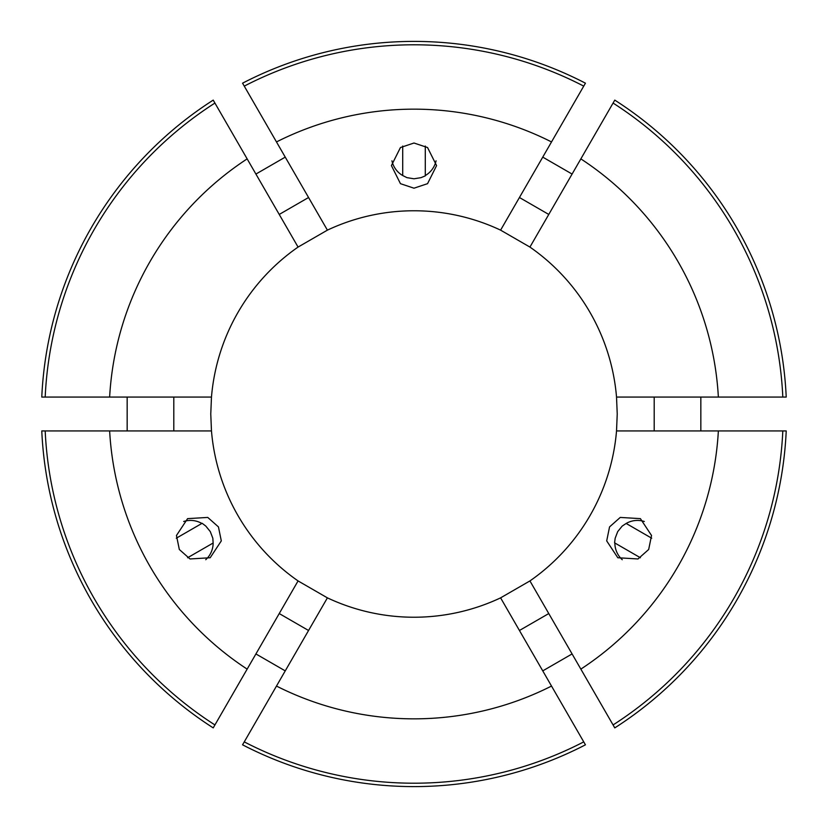 <?xml version="1.0" encoding="UTF-8"?>
<svg xmlns="http://www.w3.org/2000/svg" width="828" height="828" viewBox="0 0 828 828"><rect width="100%" height="100%" fill="white"/><g stroke="black" fill="none" stroke-linecap="round" stroke-linejoin="round"><path stroke-width="1.24" d="M651.698 538.2L626.154 523.451A22.584 22.573 120 0 1 644.319 521.495M626.154 523.451L622.18 526.101L617.709 531.607L615.173 538.231L614.573 542.837L640.406 557.751M609.553 526.908L620.244 517.428L640.406 518.639L651.543 535.499L648.676 549.492L637.984 558.962L617.823 557.751L606.696 540.901L609.553 526.908M187.594 557.751L213.138 543.013A22.584 22.573 -120 0 1 205.748 559.707M213.138 543.013L212.827 538.231L210.291 531.607L205.82 526.101L202.136 523.286L176.302 538.2M218.447 526.908L221.304 540.901L210.177 557.751L190.016 558.962L179.324 549.492L176.457 535.499L187.594 518.639L207.756 517.428L218.447 526.908M402.708 146.049L402.708 175.536A22.584 22.573 0 0 1 391.934 160.798M402.708 175.536L406.993 177.658L414 178.786L421.007 177.658L425.292 175.878L425.292 146.049M414 188.194L400.452 183.671L391.416 165.6L400.452 147.539L414 143.016L427.548 147.539L436.584 165.6L427.548 183.671L414 188.194M127.16 397.067L127.16 430.933M211.471 397.067L41.783 397.067A372.6 372.6 0 0 1 213.22 100.116L298.07 247.075A203.233 203.233 0 0 0 211.471 397.067L210.767 414L211.471 430.933A203.233 203.233 0 0 0 298.07 580.925L327.402 597.857A203.233 203.233 0 0 0 500.598 597.857L529.93 580.925A203.233 203.233 0 0 0 616.529 430.933L617.233 414L616.529 397.067A203.233 203.233 0 0 0 529.93 247.075L500.598 230.143A203.233 203.233 0 0 0 327.402 230.143L298.07 247.075M285.246 157.123L255.914 174.056M583.74 86.122A369.205 369.205 0 0 0 244.26 86.122L242.563 83.183A372.6 372.6 0 0 1 585.437 83.183L500.598 230.143M572.086 174.056L542.754 157.123M782.812 397.067A369.205 369.205 0 0 0 613.072 103.065L614.78 100.116A372.6 372.6 0 0 1 786.217 397.067L616.529 397.067M700.84 430.933L700.84 397.067M244.26 741.878L242.563 744.817A372.6 372.6 0 0 0 585.437 744.817L583.74 741.878A369.205 369.205 0 0 1 244.26 741.878L276.48 686.06A304.839 304.839 0 0 0 551.52 686.06L583.74 741.878M613.072 724.935L614.78 727.884A372.6 372.6 0 0 0 786.217 430.933L782.812 430.933A369.205 369.205 0 0 1 613.072 724.935L580.852 669.117A304.839 304.839 0 0 0 718.362 430.933L616.529 430.933M782.812 430.933L718.362 430.933M327.402 597.857L276.48 686.06M500.598 597.857L551.52 686.06M529.93 580.925L580.852 669.117M244.26 86.122L276.48 141.94A304.839 304.839 0 0 1 551.52 141.94M613.072 103.065L580.852 158.883A304.839 304.839 0 0 1 718.362 397.067M276.48 141.94L327.402 230.143M580.852 158.883L529.93 247.075M542.754 670.877L572.086 653.944M255.914 653.944L285.246 670.877M213.22 727.884A372.6 372.6 0 0 1 41.783 430.933L45.188 430.933A369.205 369.205 0 0 0 214.928 724.935L213.22 727.884M298.07 580.925L214.928 724.935M247.148 669.117A304.839 304.839 0 0 1 109.638 430.933L45.188 430.933M211.471 430.933L109.638 430.933M45.188 397.067A369.205 369.205 0 0 1 214.928 103.065M109.638 397.067A304.839 304.839 0 0 1 247.148 158.883M173.797 430.933L173.797 397.067M654.203 430.933L654.203 397.067M519.435 197.509L548.767 214.442M279.233 214.442L308.565 197.509M308.565 630.491L279.233 613.558M548.767 613.558L519.435 630.491M436.066 160.798A22.584 22.573 0 0 1 425.292 175.536M183.681 521.495A22.584 22.573 -120 0 1 201.846 523.451M622.252 559.707A22.584 22.573 120 0 1 614.862 543.013"/></g></svg>

